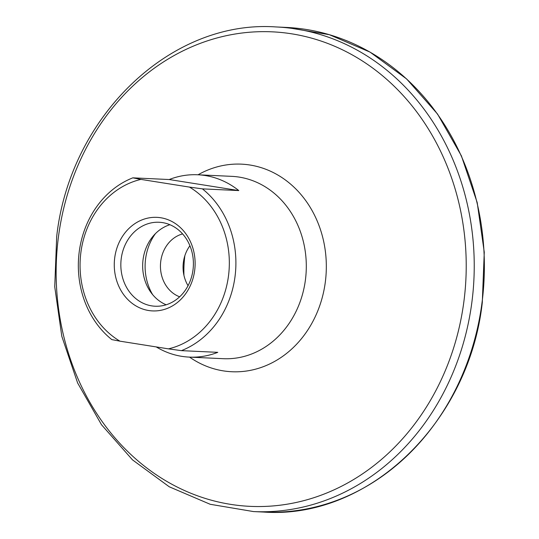 <?xml version="1.0" encoding="UTF-8"?>
<svg xmlns="http://www.w3.org/2000/svg" width="539" height="539" viewBox="0 0 539 539"><rect width="100%" height="100%" fill="white"/><g stroke="black" fill="none" stroke-linecap="round" stroke-linejoin="round"><path stroke-width="0.81" d="M181.407 350.646L168.444 348.861A86.462 74.611 -87.3 0 0 228.502 275.833A86.462 74.611 -87.3 0 0 189.458 187.094L202.415 188.872A91.266 78.755 92.7 0 1 235.024 276.595A91.266 78.755 92.7 0 1 181.407 350.646L217.776 352.344A91.266 78.755 -87.3 0 1 189.243 357.108L223.267 358.691A91.266 78.755 92.7 0 0 305.424 279.882A91.266 78.755 92.7 0 0 231.77 176.354L197.739 174.771A91.266 78.755 -87.3 0 0 169.206 179.534L238.79 190.57A91.266 78.755 -87.3 0 0 197.739 174.771M114.719 257.79A46.832 40.412 92.7 0 1 160.716 217.743A46.832 40.412 92.7 0 1 194.673 270.47A46.832 40.412 92.7 0 1 148.67 310.518A46.832 40.412 92.7 0 1 114.719 257.79M192.996 269.931A42.029 36.268 -87.3 0 0 159.079 222.257A42.029 36.268 -87.3 0 0 121.241 258.552A42.029 36.268 -87.3 0 0 155.165 306.226A42.029 36.268 -87.3 0 0 192.996 269.931M111.822 339.61A91.266 78.755 92.7 0 1 79.213 251.888A91.266 78.755 92.7 0 1 132.83 177.843L140.942 179.399A86.462 74.611 -87.3 0 0 80.89 252.427A86.462 74.611 -87.3 0 0 119.934 341.167L111.822 339.61M156.243 346.927A91.266 78.755 -87.3 0 0 189.243 357.108M166.167 304.791A42.029 36.268 92.7 0 1 143.064 259.569A42.029 36.268 92.7 0 1 169.9 224.716M152.598 294.57A50.437 43.524 92.7 0 1 145.584 258.888A50.437 43.524 92.7 0 1 155.434 233.63M188.057 285.697A32.663 28.19 92.7 0 1 183.24 270.928A32.663 28.19 92.7 0 1 183.375 262.345A32.663 28.19 92.7 0 1 183.752 260.014A32.663 28.19 92.7 0 1 189.917 245.757M179.662 296.807A32.663 28.19 92.7 0 1 160.757 261.294A32.663 28.19 92.7 0 1 182.593 233.919M183.94 275.321A106.634 92.021 92.7 0 1 184.857 255.708M140.942 179.399L189.458 187.094M168.444 348.861L119.934 341.167M132.83 177.843L169.206 179.534M238.79 190.57L202.415 188.872M482.028 302.574A242.577 209.327 92.7 0 1 263.665 512.05C368.265 519.603 469.011 422.92 482.29 302.561L484.265 252.178L477.197 202.563L461.391 155.838L437.533 114.032L406.642 78.957L370.05 52.115L329.336 34.685L286.256 27.422A242.577 209.327 92.7 0 1 482.028 302.574M253.532 511.578L210.19 504.282L169.253 486.784L132.506 459.882L101.527 424.766L77.629 382.973L61.81 336.309L54.735 286.768L56.696 236.48C69.915 116.384 170.742 19.424 276.123 26.95A242.577 209.327 92.7 0 1 471.894 302.103A242.577 209.327 92.7 0 1 253.532 511.578L263.665 512.05M463.931 301.247A237.517 204.961 92.7 0 1 230.625 504.363A237.517 204.961 92.7 0 1 58.434 236.944A237.517 204.961 92.7 0 1 291.734 33.829A237.517 204.961 92.7 0 1 463.931 301.247M198.062 174.784A103.906 89.663 92.7 0 1 290.056 183.658A103.906 89.663 92.7 0 1 325.327 282.018A103.906 89.663 92.7 0 1 189.566 357.121M276.123 26.95L286.256 27.422"/></g></svg>
